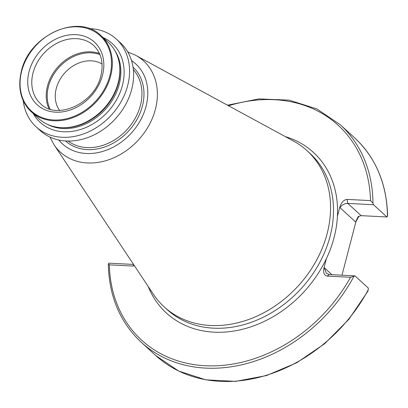 <?xml version="1.0" encoding="UTF-8"?>
<svg xmlns="http://www.w3.org/2000/svg" width="408" height="408" viewBox="0 0 408 408"><rect width="100%" height="100%" fill="white"/><g stroke="black" fill="none" stroke-linecap="round" stroke-linejoin="round"><path stroke-width="0.61" d="M102.077 64.02A31.819 25.475 -47.5 0 0 56.268 88.465A31.819 25.475 -47.5 0 0 59.645 110.4M368.312 289.705A147.426 118.039 -47.5 0 1 155.667 355.465L178.658 371.05L205.811 379.838L235.62 381.368L266.47 375.574L296.687 362.783L324.651 343.699L348.845 319.352L367.96 291.072L368.358 288.125L354.965 275.869L350.513 277.287L327.16 276.083C324.125 275.42 323.06 272.723 323.957 267.98L326.385 258.662A108.865 87.164 -47.5 0 0 334.065 237.584A108.865 87.164 -47.5 0 0 337.426 216.281L339.854 206.963C341.414 202.256 343.842 199.736 347.132 199.405L347.749 203.398C344.429 203.521 341.827 204.938 339.956 207.647L339.854 206.963M135.772 55.361A61.751 49.439 -47.5 0 1 155.402 109.303A61.751 49.439 -47.5 0 1 109.023 159.661A61.751 49.439 -47.5 0 1 54.009 144.728L153.367 294.239A105.835 84.742 -47.5 0 0 164.184 306.887A105.835 84.742 -47.5 0 0 256.826 316.175A105.835 84.742 -47.5 0 0 327.16 233.529A105.835 84.742 -47.5 0 0 307.066 150.715A105.835 84.742 -47.5 0 0 293.51 141.066L135.772 55.361L127.781 51.984M23.23 100.684A59.456 47.603 -47.5 0 0 36.098 126.837L40.157 130.55A59.456 47.603 -47.5 0 0 92.198 135.767A59.456 47.603 -47.5 0 0 131.713 89.337A59.456 47.603 -47.5 0 0 120.421 42.82L116.362 39.107A59.456 47.603 -47.5 0 0 89.174 28.611M36.098 126.837A59.456 47.603 -47.5 0 0 88.138 132.054A59.456 47.603 -47.5 0 0 127.653 85.624A59.456 47.603 -47.5 0 0 116.362 39.107M21.43 71.354A51.592 41.31 -47.5 0 0 31.227 111.721L38.724 118.585A51.592 41.31 -47.5 0 0 83.885 123.114A51.592 41.31 -47.5 0 0 118.172 82.824A51.592 41.31 -47.5 0 0 108.375 42.458L100.878 35.593C78.708 12.781 29.116 35.113 21.369 71.227C17.462 87.929 20.747 101.424 31.227 111.721A51.592 41.31 -47.5 0 0 76.383 116.249A51.592 41.31 -47.5 0 0 110.67 75.959A51.592 41.31 -47.5 0 0 100.878 35.593M373.493 204.724L347.749 203.398L361.146 215.654L386.891 216.98L373.493 204.724L372.953 203.113L370.484 200.609L347.132 199.405M133.564 264.44L109.007 263.17L108.477 263.803L109.339 264.838L132.692 266.041L133.987 265.072M134.426 265.736L132.692 266.041M108.477 263.803L108.299 264.226C109.069 296.315 120.039 322.315 141.199 342.23A147.426 118.039 -47.5 0 0 353.848 276.471M386.891 216.98L387.6 215.924C386.825 183.835 375.86 157.835 354.695 137.919L340.231 124.685A147.426 118.039 -47.5 0 1 372.953 203.113M359.02 216.092L355.924 221.666L341.981 275.196M354.965 275.869L329.22 274.538L326.385 273.309L324.309 267.719L331.918 274.681M361.146 215.654L358.183 216.597L355.572 221.932L339.956 207.647M29.09 71.517A42.427 33.971 -47.5 0 0 55.687 112.169A42.427 33.971 -47.5 0 0 102.474 75.307A42.427 33.971 -47.5 0 0 75.878 34.66A42.427 33.971 -47.5 0 0 29.09 71.517M33.048 72.879A39.392 31.544 -47.5 0 0 40.53 103.703C56.467 120.671 94.947 103.668 100.883 75.771C103.79 63.077 101.398 53.015 93.713 45.574A39.392 31.544 -47.5 0 0 59.231 42.116A39.392 31.544 -47.5 0 0 33.048 72.879M99.511 53.56A39.392 31.544 -47.5 0 0 47.476 86.078A39.392 31.544 -47.5 0 0 49.001 108.768M99.965 54.616A38.791 31.059 -47.5 0 0 48.465 86.527A38.791 31.059 -47.5 0 0 50.092 109.13M337.426 216.281A108.865 87.164 -47.5 0 0 285.284 136.593M164.184 306.887L167.132 309.585A105.835 84.742 -47.5 0 0 259.774 318.872A105.835 84.742 -47.5 0 0 330.108 236.222A105.835 84.742 -47.5 0 0 310.014 153.413L307.066 150.715M58.849 140.041A54.254 43.437 -47.5 0 0 107.059 149.945A54.254 43.437 -47.5 0 0 146.054 106.35A54.254 43.437 -47.5 0 0 131.534 60.593M65.54 140.964A50 40.035 -47.5 0 0 109.267 145.151A50 40.035 -47.5 0 0 142.377 106.157A50 40.035 -47.5 0 0 133.044 67.182M68.121 141.056A48.486 38.821 -47.5 0 0 140.398 105.478A48.486 38.821 -47.5 0 0 133.37 69.737M33.242 113.567A53.412 42.764 -47.5 0 0 80.743 129.428A53.412 42.764 -47.5 0 0 122.426 85.354A53.412 42.764 -47.5 0 0 102.892 37.439M47.364 124.307A50.985 40.825 -47.5 0 0 119.253 84.267A50.985 40.825 -47.5 0 0 114.842 50.551M59.333 127.505A50.985 40.825 -47.5 0 0 118.356 83.446A50.985 40.825 -47.5 0 0 119.09 62.189M21.685 71.135A50.985 40.825 -47.5 0 0 53.652 119.988A50.985 40.825 -47.5 0 0 109.879 75.689A50.985 40.825 -47.5 0 0 77.913 26.836A50.985 40.825 -47.5 0 0 21.685 71.135M370.484 200.609A145.61 116.586 -47.5 0 0 228.546 105.769M109.339 264.838A145.61 116.586 -47.5 0 0 205.265 365.736A145.61 116.586 -47.5 0 0 350.513 277.287M148.186 286.442A108.865 87.164 -47.5 0 0 233.422 331.123A108.865 87.164 -47.5 0 0 326.385 258.662M387.421 216.347A147.426 118.039 -47.5 0 0 354.695 137.919M329.22 274.538L327.16 276.083M323.957 267.98L324.309 267.719M355.924 221.666L355.572 221.932M54.009 144.728L49.939 137.068M227.475 105.188L258.82 98.894L289.175 100.154L316.832 108.911L340.231 124.685M155.667 355.465L141.199 342.23"/></g></svg>
